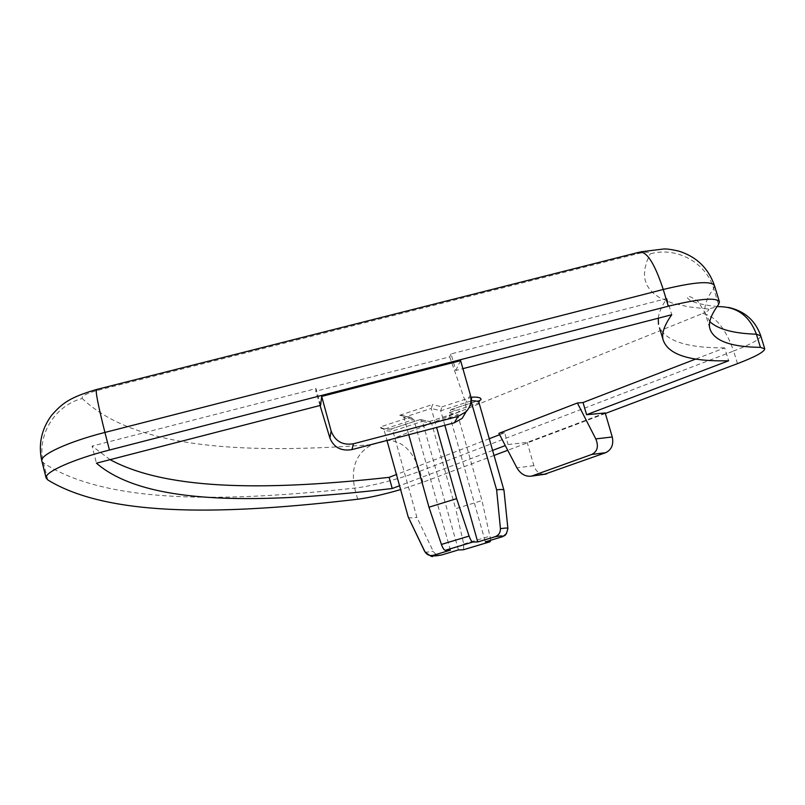 <?xml version="1.0" encoding="UTF-8"?>
<svg xmlns="http://www.w3.org/2000/svg" width="805" height="805" viewBox="0 0 805 805"><rect width="100%" height="100%" fill="white"/><g stroke="black" fill="none" stroke-linecap="round" stroke-linejoin="round"><path stroke-width="0.6" stroke-dasharray="4.03 3.02" d="M695.953 358.96L724.701 347.871L728.636 360.781M658.279 318.227C658.872 312.612 661.73 306.041 666.862 298.504L451.062 353.918L455.761 370.471L462.895 368.64M666.862 298.504L671.762 314.745M478.945 402.46L503.99 490.356M480.142 400.115L451.243 409.463L448.898 412.794L457.753 414.998L431.681 423.43L429.608 421.538L420.009 419.606L422.394 421.397L392.87 430.967C387.296 431.259 384.307 430.695 383.884 429.266L380.282 426.942L409.514 417.413L410.701 417.342L413.84 419.516L403.889 417.342L431.249 408.417L436.602 427.455M409.514 417.413L399.723 415.249L400.85 415.159L403.889 417.342L408.749 434.74M458.437 549.926L422.394 421.397L431.681 423.43L455.65 508.69L481.994 500.589L490.768 540.225M429.115 421.629L459.816 411.687L457.753 414.998L481.994 500.589M506.516 533.604L507.734 528.825L503.95 490.577M463.519 549.724L463.73 544.049L455.65 508.69M47.767 479.911L43.51 462.966C36.124 435.958 54.7 405.378 82.251 398.515C80.963 396.312 85.994 393.615 97.355 390.435L637.308 253.786C646.244 251.713 650.521 251.744 650.128 253.887C676.14 246.26 706.247 262.49 713.643 288.482L718.553 304.562M357.672 499.231L354.633 488.112C350.608 467.403 356.404 452.903 372.001 444.642C250.244 453.859 136.337 450.186 82.251 398.515M494.039 455.439L422.957 482.235L400.618 489.591M605.35 413.468L507.734 450.277M605.199 412.955L527.184 442.388L508.066 444.531L505.288 445.588M492.61 450.398L399.552 485.737M460.621 360.65L455.761 370.471M728.294 307.389L718.432 306.645L707.746 308.999L688.285 306.816L671.934 302.972L659.023 297.327L653.982 293.785L649.947 289.75L646.968 285.191L645.117 280.09L644.433 274.425L645.006 268.186L646.878 261.353L650.128 253.887M724.701 347.871C688.567 348.122 666.842 341.451 659.526 327.866M320.601 405.348L316.023 388.584L92.082 446.091L96.449 463.187M110.114 459.655L92.082 446.091M499.613 434.72L504.695 432.758L508.066 444.531M489.279 438.715L396.442 474.527M451.062 353.918L449.713 356.857L315.751 391.27L316.023 388.584M504.695 432.758L498.899 433.352M450.398 550.157L413.84 419.516L383.884 429.266L386.984 440.436M383.814 429.045L382.677 428.18C383.079 428.924 385.937 429.176 391.27 428.934L392.87 430.967L416.899 517.384L433.231 551.274C434.881 554.152 437.326 555.45 440.546 555.168M408.246 517.082C408.527 518.007 411.405 518.108 416.899 517.384M478.915 401.896L478.995 403.033L448.898 412.794L485.365 541.846M470.975 400.94L440.738 410.771L431.249 408.417L432.577 404.513L441.834 406.887L440.738 410.771L444.833 425.302M459.816 411.687L428.924 421.709M391.27 428.934L391.109 429.025C383.985 429.508 380.383 428.813 380.282 426.942M449.713 356.857L465.743 402.782L466.015 411.908M320.058 405.489L315.751 391.27M544.261 474.346C539.28 474.165 535.818 471.257 533.876 465.632L527.184 442.388M463.73 544.049L490.285 536.06M709.799 321.648L705.14 313.065C703.791 306.635 706.619 298.444 713.643 288.482L714.518 285.765M422.957 482.235L419.878 471.207C401.142 478.472 369.726 486.623 354.633 488.112C227.895 501.887 107.266 504.795 43.51 462.966L41.9 461.255M737.471 363.649L733.627 351.03L419.878 471.207C413.066 451.364 402.671 441.1 388.694 440.416L372.001 444.642M760.685 335.605L760.745 335.816C760.363 339.066 751.317 344.138 733.627 351.03C725.557 328.219 715.172 315.721 702.463 313.537L388.694 440.416M707.746 308.999C710.282 309.452 708.521 310.961 702.463 313.537M640.8 251.824L637.308 253.786M96.278 389.57L97.355 390.435M419.828 419.697L391.109 429.025M399.723 415.249L432.577 404.513M441.834 406.887L470.885 397.429M451.575 409.383L460.168 411.586M424.859 551.838C425.432 552.331 428.23 552.15 433.231 551.274M470.341 394.812L465.743 402.782M533.876 465.632L516.911 467.856M709.688 328.017L705.14 313.065L698.418 301.925C691.223 296.552 687.49 295.063 687.249 297.478C689.171 301.603 699.535 304.662 718.322 306.655M451.243 409.463L480.374 400.005M420.452 419.506L429.608 421.538M391.21 428.964L420.009 419.606M400.85 415.159L410.701 417.342"/><path stroke-width="1.21" d="M659.526 327.866L662.968 339.358C667.597 354.542 689.483 361.687 728.636 360.781L586.604 414.706L583.031 402.53L695.953 358.96M462.895 368.64L671.762 314.745C664.598 324.727 661.67 332.928 662.968 339.358M470.975 400.94L496.615 489.822L500.448 528.714C500.448 532.789 498.557 535.486 494.793 536.824L477.737 541.946L472.887 542.007L445.296 550.308C444.088 550.157 442.79 548.205 441.412 544.432L428.974 507.21L408.749 434.74M506.516 533.604L502.873 536.553C503.779 534.832 505.54 538.253 507.895 528.483L503.98 490.315C503.839 489.45 501.384 489.279 496.615 489.822M436.602 427.455L456.636 498.657L428.974 507.21M472.887 542.007C471.74 541.846 470.472 539.863 469.094 536.07L456.636 498.657M502.873 536.553L502.159 536.804C503.618 535.647 501.163 535.647 494.793 536.824M463.519 549.724L490.004 541.785L490.768 540.225M605.35 413.468L737.471 363.649C755.221 356.857 764.317 351.906 764.75 348.817L760.423 347.358C730.105 346.995 713.19 340.545 709.688 328.017C708.44 321.94 711.399 314.111 718.553 304.562L719.459 301.966C716.722 297.156 699.676 298.575 668.301 306.222L663.25 289.468C694.604 281.891 711.69 280.653 714.518 285.765C708.541 268.327 696.647 256.785 678.857 251.13C672.145 249.57 667.174 248.846 663.924 248.966L640.8 251.824M400.618 489.591C383.311 494.582 368.992 497.792 357.672 499.231C231.146 514.143 110.818 518.672 47.767 479.911L46.086 477.908C44.376 472.183 73.366 459.202 109.44 450.045L668.301 306.222M507.734 450.277L494.039 455.439M586.604 414.706L605.199 412.955L612.273 436.984C613.802 444.521 611.599 449.754 605.682 452.682L544.261 474.346M505.288 445.588L492.61 450.398M399.552 485.737L392.226 488.514C265.64 503.326 146.872 506.909 96.449 463.187L320.601 405.348L321.688 396.412L460.621 360.65L470.341 394.812C471.941 401.222 470.533 406.857 466.125 411.717L457.954 416.467L454.292 422.826L462.191 418.328L466.015 411.908M760.423 347.358L756.388 334.206C749.465 315.781 736.817 306.594 718.432 306.645M658.45 324.294L658.279 318.227M396.442 474.527L389.137 477.345C275.199 489.863 169.543 491.966 110.114 459.655M389.137 477.345L392.226 488.514M499.613 434.72L489.279 438.715M577.396 403.003L595.781 438.896C598.85 446.342 597.491 451.535 591.685 454.473L531.552 476.117C525.615 476.902 520.734 474.155 516.911 467.856L498.899 433.352L577.396 403.003L583.031 402.53M386.984 440.436L408.246 517.082L424.819 551.526C426.881 554.927 429.82 556.154 433.603 555.209C432.617 556.245 435.384 556.134 441.895 554.897L440.546 555.168M433.603 555.209L450.398 550.157L445.296 550.308M463.278 549.785L458.437 549.926L441.895 554.897M502.159 536.804L485.365 541.846L489.963 541.785M444.833 425.302L477.737 541.946M478.915 401.896L480.142 400.115M503.94 490.175L478.995 402.651C478.723 401.313 476.158 400.709 471.297 400.84L471.69 397.157C478.522 396.875 481.601 397.771 480.907 399.864M320.058 405.489L329.939 438.162L331.137 430.997C335.081 441.241 342.517 445.497 353.455 443.766L457.954 416.467M331.137 430.997L321.688 396.412M329.939 438.162C333.894 447.53 341.229 451.343 351.956 449.603L454.292 422.826M507.895 528.483C507.834 527.828 505.349 527.909 500.448 528.714M469.094 536.07L441.412 544.432M764.69 348.615L760.745 335.816L756.388 334.206C733.576 333.461 718.05 329.275 709.799 321.648M41.9 461.255L41.8 460.832C39.998 454.765 68.888 441.543 104.922 432.436L663.25 289.468C654.546 263.034 646.475 250.627 639.029 252.267L96.65 389.479C95.141 390.113 97.898 404.432 104.922 432.436L109.44 450.045M470.885 397.429L471.69 397.157M351.956 449.603L353.455 443.766M595.781 438.896L612.273 436.984M591.685 454.473L605.682 452.682M546.746 473.853L532.447 475.846M463.318 549.785L490.004 541.785M719.338 301.563L714.518 285.765M46.086 477.908L41.8 460.832C38.187 444.41 41.407 429.296 51.47 415.491C62.508 402.772 70.367 397.257 96.278 389.57M760.685 335.605C755.221 320.31 744.424 310.901 728.294 307.389M441.724 554.947L432.869 556.024C432.738 557.452 430.041 556.014 424.788 551.687L408.407 517.424M478.945 402.46L478.975 401.564M462.191 418.328L466.125 411.717M531.552 476.117L545.86 474.115"/></g></svg>
